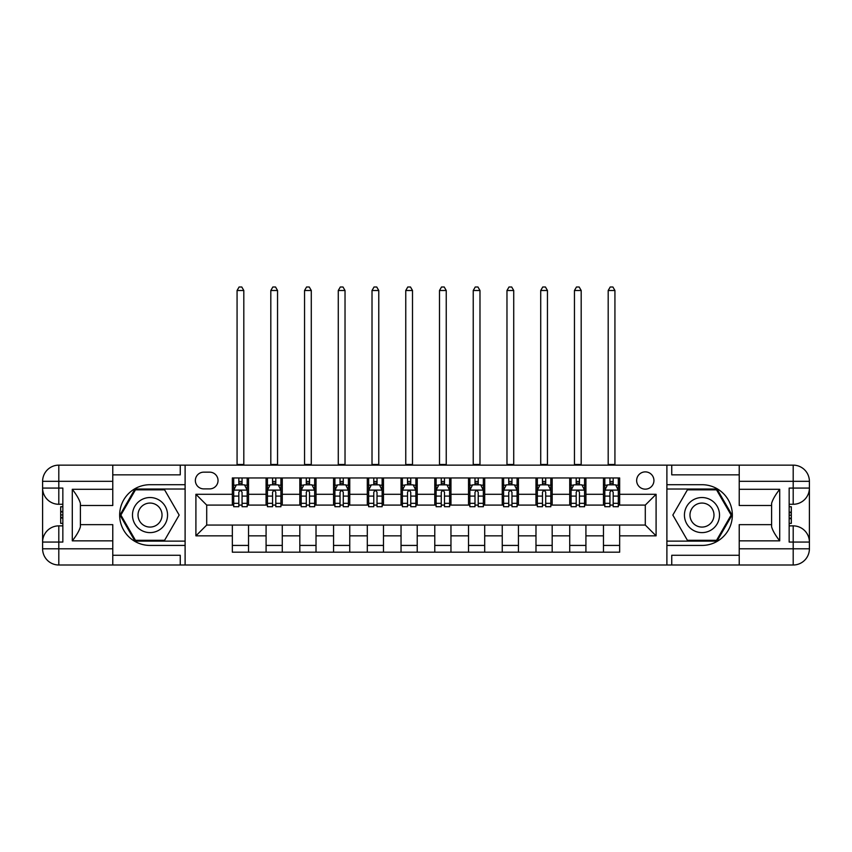 <?xml version="1.0" encoding="UTF-8"?>
<svg xmlns="http://www.w3.org/2000/svg" width="852" height="852" viewBox="0 0 852 852"><rect width="100%" height="100%" fill="white"/><g stroke="black" fill="none" stroke-linecap="round" stroke-linejoin="round"><path stroke-width="1.28" d="M645.294 471.88A8.637 8.637 0 0 0 636.657 480.517A8.637 8.637 0 0 0 645.294 489.154A8.637 8.637 0 0 0 653.931 480.517A8.637 8.637 0 0 0 645.294 471.88M112.773 555.28L180.251 555.28L180.251 565.004L739.227 565.004L739.227 548.805L793.201 548.805L793.201 542.064L789.154 542.064L789.154 488.079L793.201 488.079L793.201 481.327L739.227 481.327L739.227 489.293L779.708 489.293L779.708 540.85C775.395 535.301 772.689 530.626 771.614 526.824L771.614 503.319C772.689 499.517 775.395 494.842 779.708 489.293M203.734 488.888L209.667 488.888A8.371 8.371 0 0 0 218.037 480.517A8.371 8.371 0 0 0 209.667 472.157L203.734 472.157A8.371 8.371 0 0 0 195.364 480.517A8.371 8.371 0 0 0 203.734 488.888M666.892 484.703L666.892 545.429L701.973 545.429A30.363 30.363 0 0 0 732.347 515.066A30.363 30.363 0 0 0 701.973 484.703L666.892 484.703L666.892 465.139L112.773 465.139L112.773 481.327L58.799 481.327L58.799 488.079L62.846 488.079L62.846 542.064L58.799 542.064L58.799 548.805L112.773 548.805L112.773 540.85L72.292 540.85L72.292 489.293C76.605 494.842 79.311 499.517 80.386 503.319L80.386 526.824C79.311 530.626 76.605 535.301 72.292 540.85M185.108 545.429L185.108 484.703L150.027 484.703A30.363 30.363 0 0 0 119.653 515.066A30.363 30.363 0 0 0 150.027 545.429L185.108 545.429L185.108 565.004M232.34 535.855L195.907 535.855L195.907 494.288L232.34 494.288L232.34 505.087L206.706 505.087L206.706 525.056L232.34 525.056L232.34 552.181L619.66 552.181L619.66 525.056L645.294 525.056L645.294 505.087L619.66 505.087L619.66 494.288L656.093 494.288L656.093 535.855L619.66 535.855M619.66 494.288L619.66 477.961L232.34 477.961L232.34 494.288M603.461 477.961L603.461 505.087L604.813 505.087M609.936 505.087L613.184 505.087M618.307 505.087L619.66 505.087M603.461 505.087L584.568 505.087M569.722 477.961L569.722 505.087L571.074 505.087M576.197 505.087L579.445 505.087M569.722 505.087L550.829 505.087M535.983 477.961L535.983 505.087L537.335 505.087M542.468 505.087L545.706 505.087M535.983 505.087L517.089 505.087M502.243 477.961L502.243 505.087L503.596 505.087M508.729 505.087L511.967 505.087M502.243 505.087L483.35 505.087M468.515 477.961L468.515 505.087L469.857 505.087M474.99 505.087L478.228 505.087M468.515 505.087L449.622 505.087M434.776 477.961L434.776 505.087L436.117 505.087M441.251 505.087L444.488 505.087M434.776 505.087L415.882 505.087M401.036 477.961L401.036 505.087L402.378 505.087M407.512 505.087L410.749 505.087M401.036 505.087L382.143 505.087M367.297 477.961L367.297 505.087L368.65 505.087M373.772 505.087L377.01 505.087M367.297 505.087L348.404 505.087M333.558 477.961L333.558 505.087L334.911 505.087M340.033 505.087L343.271 505.087M333.558 505.087L314.665 505.087M299.819 477.961L299.819 505.087L301.171 505.087M306.294 505.087L309.532 505.087M299.819 505.087L280.926 505.087M266.08 477.961L266.08 505.087L267.432 505.087M272.555 505.087L275.803 505.087M266.08 505.087L247.186 505.087M232.34 505.087L233.693 505.087M238.816 505.087L242.064 505.087M232.34 525.056L248.539 525.056L248.539 552.181M619.66 525.056L248.539 525.056M248.539 477.961L248.539 505.087M232.34 484.703L233.693 484.703M238.816 484.703L242.064 484.703M247.186 484.703L248.539 484.703M232.34 545.429L248.539 545.429M266.08 525.056L266.08 552.181M282.278 477.961L282.278 505.087M266.08 484.703L267.432 484.703M272.555 484.703L275.803 484.703M280.926 484.703L282.278 484.703M282.278 525.056L282.278 552.181M266.08 545.429L282.278 545.429M299.819 525.056L299.819 552.181M316.017 525.056L316.017 552.181M299.819 545.429L316.017 545.429M316.017 477.961L316.017 505.087M299.819 484.703L301.171 484.703M306.294 484.703L309.532 484.703M314.665 484.703L316.017 484.703M333.558 525.056L333.558 552.181M349.757 525.056L349.757 552.181M333.558 545.429L349.757 545.429M349.757 477.961L349.757 505.087M333.558 484.703L334.911 484.703M340.033 484.703L343.271 484.703M348.404 484.703L349.757 484.703M367.297 525.056L367.297 552.181M383.485 525.056L383.485 552.181M367.297 545.429L383.485 545.429M383.485 477.961L383.485 505.087M367.297 484.703L368.65 484.703M373.772 484.703L377.01 484.703M382.143 484.703L383.485 484.703M401.036 525.056L401.036 552.181M417.224 525.056L417.224 552.181M401.036 545.429L417.224 545.429M417.224 477.961L417.224 505.087M401.036 484.703L402.378 484.703M407.512 484.703L410.749 484.703M415.882 484.703L417.224 484.703M434.776 525.056L434.776 552.181M450.964 525.056L450.964 552.181M434.776 545.429L450.964 545.429M450.964 477.961L450.964 505.087M434.776 484.703L436.117 484.703M441.251 484.703L444.488 484.703M449.622 484.703L450.964 484.703M468.515 525.056L468.515 552.181M484.703 525.056L484.703 552.181M468.515 545.429L484.703 545.429M484.703 477.961L484.703 505.087M468.515 484.703L469.857 484.703M474.99 484.703L478.228 484.703M483.35 484.703L484.703 484.703M502.243 525.056L502.243 552.181M518.442 525.056L518.442 552.181M502.243 545.429L518.442 545.429M518.442 477.961L518.442 505.087M502.243 484.703L503.596 484.703M508.729 484.703L511.967 484.703M517.089 484.703L518.442 484.703M535.983 525.056L535.983 552.181M552.181 525.056L552.181 552.181M535.983 545.429L552.181 545.429M552.181 477.961L552.181 505.087M535.983 484.703L537.335 484.703M542.468 484.703L545.706 484.703M550.829 484.703L552.181 484.703M569.722 525.056L569.722 552.181M585.92 525.056L585.92 552.181M569.722 545.429L585.92 545.429M585.92 477.961L585.92 505.087M569.722 484.703L571.074 484.703M576.197 484.703L579.445 484.703M584.568 484.703L585.92 484.703M603.461 525.056L603.461 552.181M603.461 545.429L619.66 545.429M603.461 484.703L604.813 484.703M609.936 484.703L613.184 484.703M618.307 484.703L619.66 484.703M206.706 505.087L195.907 494.288M206.706 525.056L195.907 535.855M656.093 494.288L645.294 505.087M656.093 535.855L645.294 525.056M242.064 481.465L238.816 481.465M247.186 503.319L242.064 503.319L242.064 506.706L247.186 506.706L247.186 490.241L244.492 484.841L236.387 484.841L233.693 490.241L233.693 506.706L238.816 506.706L238.816 503.319L233.693 503.319M233.693 490.241L233.693 477.961M247.186 490.241L247.186 477.961M238.816 484.841L238.816 477.961M242.064 477.961L242.064 484.841M242.064 503.319L242.064 492.264C240.978 490.177 239.902 490.177 238.816 492.264L238.816 503.319M237.069 465.139L237.069 290.511L243.81 290.511L241.787 286.996L239.093 286.996L237.069 290.511M243.81 465.139L243.81 290.511M275.803 481.465L272.555 481.465M280.926 503.319L275.803 503.319L275.803 506.706L280.926 506.706L280.926 490.241L278.231 484.841L270.127 484.841L267.432 490.241L267.432 506.706L272.555 506.706L272.555 503.319L267.432 503.319M267.432 490.241L267.432 477.961M280.926 490.241L280.926 477.961M272.555 484.841L272.555 477.961M275.803 477.961L275.803 484.841M275.803 503.319L275.803 492.264C274.717 490.177 273.641 490.177 272.555 492.264L272.555 503.319M270.808 465.139L270.808 290.511L277.55 290.511L275.526 286.996L272.832 286.996L270.808 290.511M277.55 465.139L277.55 290.511M309.532 481.465L306.294 481.465M314.665 503.319L309.532 503.319L309.532 506.706L314.665 506.706L314.665 490.241L311.97 484.841L303.866 484.841L301.171 490.241L301.171 506.706L306.294 506.706L306.294 503.319L301.171 503.319M301.171 490.241L301.171 477.961M314.665 490.241L314.665 477.961M306.294 484.841L306.294 477.961M309.532 477.961L309.532 484.841M309.532 503.319L309.532 492.264C308.456 490.177 307.38 490.177 306.294 492.264L306.294 503.319M304.547 465.139L304.547 290.511L311.289 290.511L309.265 286.996L306.571 286.996L304.547 290.511M311.289 465.139L311.289 290.511M343.271 481.465L340.033 481.465M348.404 503.319L343.271 503.319L343.271 506.706L348.404 506.706L348.404 490.241L345.699 484.841L337.605 484.841L334.911 490.241L334.911 506.706L340.033 506.706L340.033 503.319L334.911 503.319M334.911 490.241L334.911 477.961M348.404 490.241L348.404 477.961M340.033 484.841L340.033 477.961M343.271 477.961L343.271 484.841M343.271 503.319L343.271 492.264C342.195 490.177 341.12 490.177 340.033 492.264L340.033 503.319M338.276 465.139L338.276 290.511L345.028 290.511L343.005 286.996L340.31 286.996L338.276 290.511M345.028 465.139L345.028 290.511M377.01 481.465L373.772 481.465M382.143 503.319L377.01 503.319L377.01 506.706L382.143 506.706L382.143 490.241L379.438 484.841L371.344 484.841L368.65 490.241L368.65 506.706L373.772 506.706L373.772 503.319L368.65 503.319M368.65 490.241L368.65 477.961M382.143 490.241L382.143 477.961M373.772 484.841L373.772 477.961M377.01 477.961L377.01 484.841M377.01 503.319L377.01 492.264C375.934 490.177 374.859 490.177 373.772 492.264L373.772 503.319M372.015 465.139L372.015 290.511L378.767 290.511L376.744 286.996L374.039 286.996L372.015 290.511M378.767 465.139L378.767 290.511M141.251 499.879A17.541 17.541 0 0 0 134.829 523.842A17.541 17.541 0 0 0 158.791 530.263A17.541 17.541 0 0 0 165.213 506.301A17.541 17.541 0 0 0 141.251 499.879M144.02 504.672A12.013 12.013 0 0 0 139.621 521.073A12.013 12.013 0 0 0 156.022 525.471A12.013 12.013 0 0 0 160.421 509.059A12.013 12.013 0 0 0 144.02 504.672M179.165 515.066L164.596 540.306L135.457 540.306L120.877 515.066L135.457 489.836L164.596 489.836L179.165 515.066M693.208 530.263A17.541 17.541 0 0 0 717.171 523.842A17.541 17.541 0 0 0 710.749 499.879A17.541 17.541 0 0 0 686.787 506.301A17.541 17.541 0 0 0 693.208 530.263M695.977 525.471A12.013 12.013 0 0 0 712.378 521.073A12.013 12.013 0 0 0 707.98 504.672A12.013 12.013 0 0 0 691.579 509.059A12.013 12.013 0 0 0 695.977 525.471M687.404 489.836L716.543 489.836L731.122 515.066L716.543 540.306L687.404 540.306L672.835 515.066L687.404 489.836M185.108 484.703L185.108 465.139M72.292 489.293L112.773 489.293L112.773 481.327M112.773 489.293L112.773 505.492L80.386 505.492M112.773 548.805L112.773 565.004L58.799 565.004A16.199 16.199 0 0 1 42.6 548.805L42.6 481.327A16.199 16.199 0 0 1 58.799 465.139L112.773 465.139M80.386 524.651L112.773 524.651L112.773 540.85M180.251 565.004L112.773 565.004M42.6 542.064A16.199 16.199 0 0 1 58.799 525.865A16.199 16.199 0 0 0 42.6 542.064L58.799 542.064L58.799 525.865L62.846 525.865M62.846 504.277L58.799 504.277L58.799 488.079L42.6 488.079A16.199 16.199 0 0 0 58.799 504.277A16.199 16.199 0 0 1 42.6 488.079M180.251 465.139L180.251 474.852L112.773 474.852M185.108 489.027L134.989 489.027L119.951 515.066L134.989 541.116L185.108 541.116M62.846 506.759L60.684 506.759L60.684 517.452L62.846 517.452M60.684 514.938L62.846 514.938M60.684 511.956L62.846 511.956M60.684 511.466L62.846 511.466M60.684 517.452L60.684 523.373L62.846 523.373M60.684 517.984L62.846 517.984M666.892 545.429L666.892 565.004M666.892 465.139L793.201 465.139L793.201 481.327L809.4 481.327L809.4 548.805A16.199 16.199 0 0 1 793.201 565.004L739.227 565.004M779.708 540.85L739.227 540.85L739.227 548.805M739.227 540.85L739.227 524.651L771.614 524.651M771.614 505.492L739.227 505.492L739.227 489.293M739.227 481.327L739.227 465.139M809.4 488.079A16.199 16.199 0 0 1 793.201 504.277A16.199 16.199 0 0 0 809.4 488.079L793.201 488.079L793.201 504.277L789.154 504.277M789.154 525.865L793.201 525.865L793.201 542.064L809.4 542.064A16.199 16.199 0 0 0 793.201 525.865A16.199 16.199 0 0 1 809.4 542.064M671.749 465.139L671.749 474.852L739.227 474.852M671.749 565.004L671.749 555.28L739.227 555.28M809.4 481.327A16.199 16.199 0 0 0 793.201 465.139A16.199 16.199 0 0 1 809.4 481.327M666.892 541.116L717.011 541.116L732.049 515.066L717.011 489.027L666.892 489.027M789.154 523.373L791.316 523.373L791.316 512.691L789.154 512.691M791.316 515.194L789.154 515.194M791.316 518.176L789.154 518.176M791.316 518.666L789.154 518.666M791.316 512.691L791.316 506.759L789.154 506.759M791.316 512.159L789.154 512.159M410.749 481.465L407.512 481.465M415.882 503.319L410.749 503.319L410.749 506.706L415.882 506.706L415.882 490.241L413.177 484.841L405.083 484.841L402.378 490.241L402.378 506.706L407.512 506.706L407.512 503.319L402.378 503.319M402.378 490.241L402.378 477.961M415.882 490.241L415.882 477.961M407.512 484.841L407.512 477.961M410.749 477.961L410.749 484.841M410.749 503.319L410.749 492.264C409.674 490.177 408.598 490.177 407.512 492.264L407.512 503.319M405.754 465.139L405.754 290.511L412.506 290.511L410.483 286.996L407.778 286.996L405.754 290.511M412.506 465.139L412.506 290.511M444.488 481.465L441.251 481.465M449.622 503.319L444.488 503.319L444.488 506.706L449.622 506.706L449.622 490.241L446.917 484.841L438.823 484.841L436.117 490.241L436.117 506.706L441.251 506.706L441.251 503.319L436.117 503.319M436.117 490.241L436.117 477.961M449.622 490.241L449.622 477.961M441.251 484.841L441.251 477.961M444.488 477.961L444.488 484.841M444.488 503.319L444.488 492.264C443.413 490.177 442.326 490.177 441.251 492.264L441.251 503.319M439.494 465.139L439.494 290.511L446.246 290.511L444.222 286.996L441.517 286.996L439.494 290.511M446.246 465.139L446.246 290.511M478.228 481.465L474.99 481.465M483.35 503.319L478.228 503.319L478.228 506.706L483.35 506.706L483.35 490.241L480.656 484.841L472.562 484.841L469.857 490.241L469.857 506.706L474.99 506.706L474.99 503.319L469.857 503.319M469.857 490.241L469.857 477.961M483.35 490.241L483.35 477.961M474.99 484.841L474.99 477.961M478.228 477.961L478.228 484.841M478.228 503.319L478.228 492.264C477.152 490.177 476.066 490.177 474.99 492.264L474.99 503.319M473.233 465.139L473.233 290.511L479.985 290.511L477.961 286.996L475.256 286.996L473.233 290.511M479.985 465.139L479.985 290.511M511.967 481.465L508.729 481.465M517.089 503.319L511.967 503.319L511.967 506.706L517.089 506.706L517.089 490.241L514.395 484.841L506.301 484.841L503.596 490.241L503.596 506.706L508.729 506.706L508.729 503.319L503.596 503.319M503.596 490.241L503.596 477.961M517.089 490.241L517.089 477.961M508.729 484.841L508.729 477.961M511.967 477.961L511.967 484.841M511.967 503.319L511.967 492.264C510.891 490.177 509.805 490.177 508.729 492.264L508.729 503.319M506.972 465.139L506.972 290.511L513.724 290.511L511.69 286.996L508.995 286.996L506.972 290.511M513.724 465.139L513.724 290.511M545.706 481.465L542.468 481.465M550.829 503.319L545.706 503.319L545.706 506.706L550.829 506.706L550.829 490.241L548.134 484.841L540.03 484.841L537.335 490.241L537.335 506.706L542.468 506.706L542.468 503.319L537.335 503.319M537.335 490.241L537.335 477.961M550.829 490.241L550.829 477.961M542.468 484.841L542.468 477.961M545.706 477.961L545.706 484.841M545.706 503.319L545.706 492.264C544.62 490.177 543.544 490.177 542.468 492.264L542.468 503.319M540.711 465.139L540.711 290.511L547.453 290.511L545.429 286.996L542.735 286.996L540.711 290.511M547.453 465.139L547.453 290.511M579.445 481.465L576.197 481.465M584.568 503.319L579.445 503.319L579.445 506.706L584.568 506.706L584.568 490.241L581.873 484.841L573.769 484.841L571.074 490.241L571.074 506.706L576.197 506.706L576.197 503.319L571.074 503.319M571.074 490.241L571.074 477.961M584.568 490.241L584.568 477.961M576.197 484.841L576.197 477.961M579.445 477.961L579.445 484.841M579.445 503.319L579.445 492.264C578.359 490.177 577.283 490.177 576.197 492.264L576.197 503.319M574.45 465.139L574.45 290.511L581.192 290.511L579.168 286.996L576.474 286.996L574.45 290.511M581.192 465.139L581.192 290.511M613.184 481.465L609.936 481.465M618.307 503.319L613.184 503.319L613.184 506.706L618.307 506.706L618.307 490.241L615.613 484.841L607.508 484.841L604.813 490.241L604.813 506.706L609.936 506.706L609.936 503.319L604.813 503.319M604.813 490.241L604.813 477.961M618.307 490.241L618.307 477.961M609.936 484.841L609.936 477.961M613.184 477.961L613.184 484.841M613.184 503.319L613.184 492.264C612.098 490.177 611.022 490.177 609.936 492.264L609.936 503.319M608.19 465.139L608.19 290.511L614.931 290.511L612.907 286.996L610.213 286.996L608.19 290.511M614.931 465.139L614.931 290.511M266.08 535.855L248.539 535.855M266.08 494.288L248.539 494.288M299.819 494.288L282.278 494.288M299.819 535.855L282.278 535.855M333.558 494.288L316.017 494.288M333.558 535.855L316.017 535.855M367.297 494.288L349.757 494.288M367.297 535.855L349.757 535.855M401.036 494.288L383.485 494.288M401.036 535.855L383.485 535.855M434.776 494.288L417.224 494.288M434.776 535.855L417.224 535.855M468.515 494.288L450.964 494.288M468.515 535.855L450.964 535.855M502.243 494.288L484.703 494.288M502.243 535.855L484.703 535.855M535.983 494.288L518.442 494.288M535.983 535.855L518.442 535.855M569.722 494.288L552.181 494.288M569.722 535.855L552.181 535.855M603.461 494.288L585.92 494.288M603.461 535.855L585.92 535.855M247.123 490.102L233.757 490.102M233.693 485.161L236.228 485.161M244.652 485.161L247.186 485.161M238.816 496.088L233.693 496.088M247.186 496.088L242.064 496.088M242.064 483.18L238.816 483.18M237.069 464.457L243.81 464.457M280.862 490.102L267.496 490.102M267.432 485.161L269.967 485.161M278.391 485.161L280.926 485.161M272.555 496.088L267.432 496.088M280.926 496.088L275.803 496.088M275.803 483.18L272.555 483.18M270.808 464.457L277.55 464.457M314.601 490.102L301.235 490.102M301.171 485.161L303.706 485.161M312.13 485.161L314.665 485.161M306.294 496.088L301.171 496.088M314.665 496.088L309.532 496.088M309.532 483.18L306.294 483.18M304.547 464.457L311.289 464.457M348.33 490.102L334.974 490.102M334.911 485.161L337.445 485.161M345.869 485.161L348.404 485.161M340.033 496.088L334.911 496.088M348.404 496.088L343.271 496.088M343.271 483.18L340.033 483.18M338.276 464.457L345.028 464.457M382.069 490.102L368.714 490.102M368.65 485.161L371.184 485.161M379.609 485.161L382.143 485.161M373.772 496.088L368.65 496.088M382.143 496.088L377.01 496.088M377.01 483.18L373.772 483.18M372.015 464.457L378.767 464.457M58.799 465.139A16.199 16.199 0 0 0 42.6 481.327L58.799 481.327L58.799 465.139M58.799 565.004L58.799 548.805L42.6 548.805A16.199 16.199 0 0 0 58.799 565.004M793.201 565.004A16.199 16.199 0 0 0 809.4 548.805L793.201 548.805L793.201 565.004M415.808 490.102L402.453 490.102M402.378 485.161L404.924 485.161M413.337 485.161L415.882 485.161M407.512 496.088L402.378 496.088M415.882 496.088L410.749 496.088M410.749 483.18L407.512 483.18M405.754 464.457L412.506 464.457M449.547 490.102L436.192 490.102M436.117 485.161L438.663 485.161M447.076 485.161L449.622 485.161M441.251 496.088L436.117 496.088M449.622 496.088L444.488 496.088M444.488 483.18L441.251 483.18M439.494 464.457L446.246 464.457M483.286 490.102L469.931 490.102M469.857 485.161L472.391 485.161M480.816 485.161L483.35 485.161M474.99 496.088L469.857 496.088M483.35 496.088L478.228 496.088M478.228 483.18L474.99 483.18M473.233 464.457L479.985 464.457M517.026 490.102L503.67 490.102M503.596 485.161L506.131 485.161M514.555 485.161L517.089 485.161M508.729 496.088L503.596 496.088M517.089 496.088L511.967 496.088M511.967 483.18L508.729 483.18M506.972 464.457L513.724 464.457M550.765 490.102L537.399 490.102M537.335 485.161L539.87 485.161M548.294 485.161L550.829 485.161M542.468 496.088L537.335 496.088M550.829 496.088L545.706 496.088M545.706 483.18L542.468 483.18M540.711 464.457L547.453 464.457M584.504 490.102L571.138 490.102M571.074 485.161L573.609 485.161M582.033 485.161L584.568 485.161M576.197 496.088L571.074 496.088M584.568 496.088L579.445 496.088M579.445 483.18L576.197 483.18M574.45 464.457L581.192 464.457M618.243 490.102L604.877 490.102M604.813 485.161L607.348 485.161M615.772 485.161L618.307 485.161M609.936 496.088L604.813 496.088M618.307 496.088L613.184 496.088M613.184 483.18L609.936 483.18M608.19 464.457L614.931 464.457"/></g></svg>
